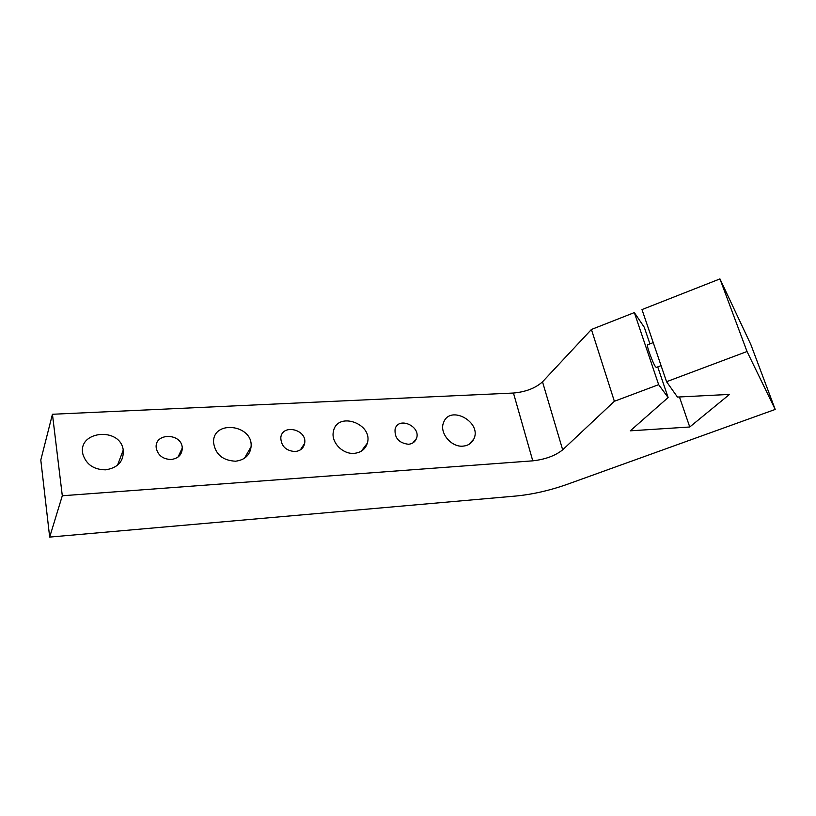 <?xml version="1.0" encoding="UTF-8"?>
<svg xmlns="http://www.w3.org/2000/svg" width="816" height="816" viewBox="0 0 816 816"><rect width="100%" height="100%" fill="white"/><g stroke="black" fill="none" stroke-linecap="round" stroke-linejoin="round"><path stroke-width="1.22" d="M542.507 381.827C535.48 388.161 525.79 391.904 513.458 393.037L532.777 460.836C545.333 459.408 555.298 455.736 562.673 449.83L542.507 381.827L591.416 329.48L614.366 401.278L562.673 449.83M719.947 278.909L747.028 351.512L666.55 381.704L641.988 309.58L719.947 278.909L750.853 344.566L775.2 409.438L567.773 484.133C549.841 490.498 532.338 494.486 515.263 496.087L49.674 537.091L40.8 460.04L52.438 414.263L513.458 393.037M591.416 329.48L634.338 312.589L644.293 327.298L649.913 343.883M463.029 446.138C451.166 447.443 439.028 432.623 443.608 422.494C449.963 404.328 482.317 422.209 473.79 439.069C471.709 443.302 468.119 445.658 463.029 446.138M235.579 461.213C222.615 460.54 215.271 454.267 213.547 442.384C212.721 419.475 253.358 424.544 251.073 446.77C249.961 455.185 244.79 460 235.579 461.213M171.166 459.5C162.914 459.224 157.937 455.399 156.233 448.025C154.02 432.531 181.948 432.715 182.264 448.035C182.07 454.634 178.367 458.449 171.166 459.5M295.076 451.554C285.998 450.84 281.234 446.26 280.786 437.825C281.918 423.371 307.428 429.389 304.654 443.343C303.603 448.188 300.41 450.922 295.076 451.554M408.479 444.271C398.83 443.047 394.373 437.947 395.107 428.971C398.575 416.129 421.321 426.411 416.456 438.549C415.099 441.976 412.437 443.884 408.479 444.271M354.246 453.349C342.669 454.532 330.796 442.109 333.407 431.572C336.947 410.795 373.473 423.514 367.322 443.19C365.415 449.218 361.049 452.605 354.246 453.349M105.641 469.832C94.024 469.72 86.496 464.681 83.038 454.716C76.5 430.919 120.268 426.34 123.247 450.075C123.889 461.224 118.024 467.803 105.641 469.832M661.072 365.629L656.35 367.424L655.544 366.802C652.933 363.426 646.282 345.25 647.486 344.821L647.608 344.77M657.727 366.904L668.12 397.545L658.655 384.662L634.338 312.589M666.55 381.704L677.464 397.066L729.504 394.403L689.755 426.992L630.278 430.828L668.12 397.545M679.453 396.964L689.755 426.992M658.655 384.662L614.366 401.278M775.2 409.438L747.028 351.512M52.438 414.263L62.302 495.761L49.674 537.091M532.777 460.836L62.302 495.761M473.79 439.069L468.914 444.404M251.073 446.77L244.463 458.255M182.264 448.035L178.031 457.052M304.654 443.343L300.38 449.861M416.456 438.549L412.814 442.976M367.322 443.19L361.315 451.177M123.247 450.075L117.504 465.253M653.228 342.608L647.486 344.821"/></g></svg>
